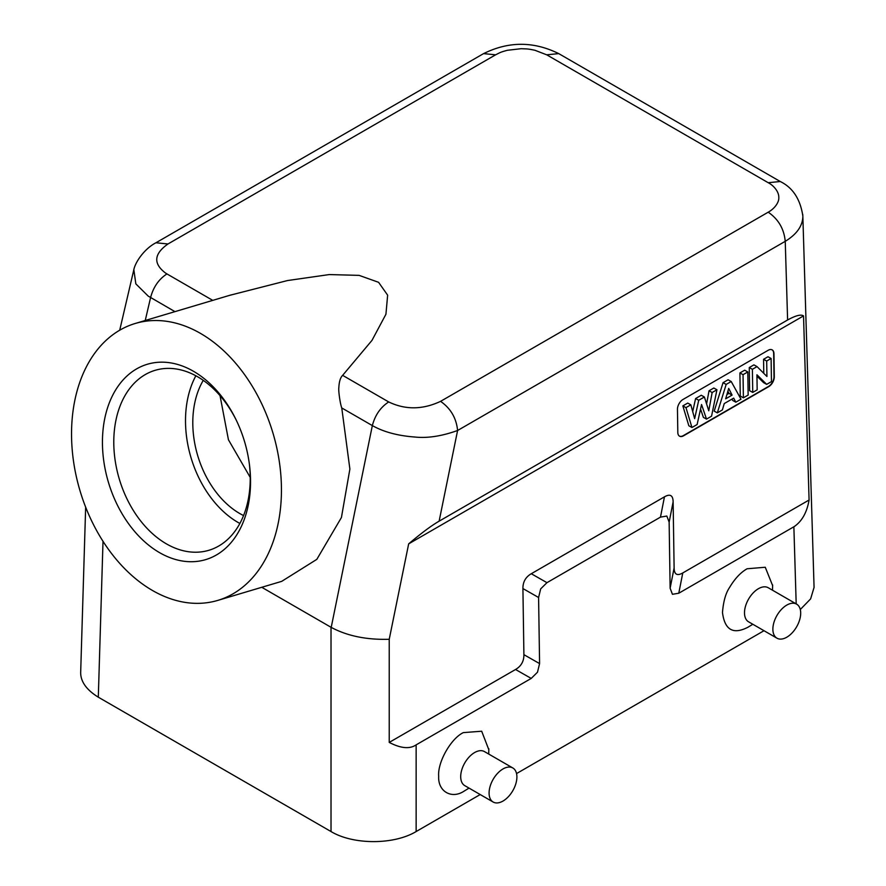 <?xml version="1.0" encoding="UTF-8"?>
<svg xmlns="http://www.w3.org/2000/svg" width="886" height="886" viewBox="0 0 886 886"><rect width="100%" height="100%" fill="white"/><g stroke="black" fill="none" stroke-linecap="round" stroke-linejoin="round"><path stroke-width="1.33" d="M250.217 477.377L228.433 439.766L220.027 395.632M243.561 515.563A83.882 58.454 73.4 0 1 194.411 404.692A83.882 58.454 73.4 0 1 203.259 380.36M757.165 389.862L756.943 374.778L766.678 384.369L771.462 381.611L771.108 358.476L766.689 361.034L766.922 376.484L757.032 366.605L752.391 369.285L752.735 392.42L757.165 389.862M756.954 376.129L763.555 382.63L766.678 384.369M766.689 361.034L763.566 359.295L767.996 356.737L771.108 358.476M763.566 359.295L763.776 373.338M752.391 369.285L749.268 367.546L753.908 364.866L757.032 366.605M749.268 367.546L749.611 390.682L752.735 392.42M743.044 374.678L739.921 372.94L744.683 370.193L747.806 371.932L743.044 374.678L743.387 397.814L748.149 395.067L747.806 371.932M739.921 372.94L740.264 396.075L743.387 397.814M725.656 398.822L728.713 388.4L732.091 395.101L725.656 398.822M727.882 391.213L728.968 393.362L732.091 395.101M728.968 393.362L726.908 394.558M731.205 381.512L728.082 379.773L723.042 382.686L726.166 384.424L717.328 412.865L722.378 409.941L724.25 403.562L733.686 398.124L735.823 402.189L741.006 399.198L731.205 381.512L726.166 384.424M723.042 382.686L714.205 411.126L717.328 412.865M731.991 399.099L732.7 400.45L735.823 402.189M697.127 424.527L701.546 404.525L706.507 419.111L711.558 416.187L716.94 389.751L712.145 392.52L708.767 410.772L704.392 396.994L698.722 400.273L694.646 418.646L690.847 404.813L685.974 407.626L691.955 427.506L697.127 424.527M700.549 409.033L703.384 417.372L706.507 419.111M712.145 392.52L709.033 390.781L713.828 388.013L716.94 389.751M709.033 390.781L706.596 403.927M698.722 400.273L695.599 398.534L701.269 395.256L704.392 396.994M695.599 398.534L692.708 411.58M685.974 407.626L682.851 405.888L687.735 403.075L690.847 404.813M682.851 405.888L688.832 425.767L691.955 427.506M679.44 436.111A8.029 4.718 119.1 0 0 683.294 435.635L768.439 386.484A8.029 4.718 119.1 0 0 774.01 376.594L773.666 353.459A8.029 4.718 119.1 0 0 772.038 349.804M677.458 409.321L677.812 432.457A8.029 4.718 119.1 0 0 679.573 436.2A8.029 4.718 119.1 0 0 683.582 435.79L768.716 386.639A8.029 4.718 119.1 0 0 774.298 376.749L773.954 353.614A8.029 4.718 119.1 0 0 772.182 349.881A8.029 4.718 119.1 0 0 768.173 350.28L683.04 399.442A8.029 4.718 119.1 0 0 677.458 409.321M389.231 742.413C400.793 748.426 409.764 749.246 416.143 744.86L531.223 678.421L537.492 672.219L539.585 663.592L538.588 597.496L540.681 588.869L546.961 582.667L660.48 517.125L666.826 516.04L669.14 522.131L670.126 588.226L672.441 594.307L678.787 593.221L794.288 526.539C802.029 521.178 806.958 512.341 809.084 500.014L682.774 572.943C677.125 576.166 674.246 574.493 674.113 567.937L673.127 501.841C672.995 495.285 670.104 493.613 664.456 496.836L531.279 573.729C525.631 577.019 522.851 581.969 522.917 588.559L523.903 654.665C523.98 661.255 521.189 666.194 515.541 669.495L389.231 742.413L389.231 639.271C366.605 639.947 347.268 635.982 331.209 627.388L261.769 587.296M800.291 609.524L810.624 598.892L814.068 587.407L802.86 216.627C802.55 226.085 796.68 234.314 785.24 241.335L787.61 319.979C795.683 315.527 800.988 314.165 803.524 315.903L408.667 543.86C421.415 533.073 431.56 525.509 439.124 521.178L787.61 319.979M802.727 214.323L802.849 216.007C800.291 199.095 792.771 187.599 780.256 181.519L768.206 182.704C774.187 185.783 779.027 192.173 778.794 197.445C779.237 202.063 774.84 208.553 768.206 212.186C778.406 219.196 784.077 228.909 785.229 241.335L457.597 430.496C441.693 436.189 427.462 438.371 414.892 437.031C397.792 435.768 383.605 431.947 372.341 425.59C375.088 415.124 380.548 407.239 388.699 401.945L342.638 375.354C340.412 377.502 339.139 381.622 338.829 387.747C338.308 390.416 340.135 403.739 341.763 407.948L372.341 425.59L331.209 627.388M809.084 500.014L803.524 315.903M85.654 507.169L80.67 672.607C80.67 681.699 86.54 689.895 98.302 697.182L331.021 831.544C353.248 844.956 393.916 844.956 416.143 831.544L480.201 794.554M516.538 773.578L763.998 630.71M174.963 311.639L148.195 296.09L135.835 283.863L133.852 269.809M133.576 270.917C134.816 262.101 144.916 248.368 155.947 242.775L167.986 243.971C153.887 253.894 153.068 263.585 165.516 273.043L166.945 273.918C158.793 279.223 153.344 287.097 150.587 297.574L145.238 320.499M439.124 521.178L457.597 430.496C456.368 418.126 450.697 408.413 440.575 401.347C422.666 409.753 405.378 409.952 388.699 401.945M408.667 543.86L389.231 639.271M502.993 768.948A19.669 11.352 120 0 0 490.146 786.281A19.669 11.352 120 0 0 493.159 802.029A19.669 11.352 120 0 0 502.993 801.055A19.669 11.352 120 0 0 515.84 783.733A19.669 11.352 120 0 0 512.828 767.974A19.669 11.352 120 0 0 502.993 768.948M493.159 802.029L464.785 785.649A19.669 11.352 -60 0 1 461.761 769.89A19.669 11.352 -60 0 1 474.608 752.557A19.669 11.352 -60 0 1 484.443 751.583L512.828 767.974M469.037 788.108L464.209 791.065C451.716 799.482 437.828 791.497 438.681 776.324C437.429 762.348 450.819 738.581 463.334 732.611L481.685 731.227L488.817 749.711M786.79 605.094A19.669 11.352 120 0 0 773.932 622.426A19.669 11.352 120 0 0 776.956 638.186A19.669 11.352 120 0 0 786.79 637.211A19.669 11.352 120 0 0 799.637 619.879A19.669 11.352 120 0 0 796.614 604.13A19.669 11.352 120 0 0 786.79 605.094M776.956 638.186L748.57 621.806A19.669 11.352 -60 0 1 745.558 606.046A19.669 11.352 -60 0 1 758.405 588.714A19.669 11.352 -60 0 1 768.24 587.739L796.614 604.13M772.625 585.624L765.26 567.25L747.12 568.768C740.685 572.389 734.815 578.658 729.51 587.562C725.734 593.111 723.386 601.406 722.478 612.47C724.682 629.957 733.187 634.863 747.994 627.21L752.834 624.265M217.746 600.409A144.484 100.694 -106.6 0 0 281.05 477.853A144.484 100.694 -106.6 0 0 200.513 333.413A144.484 100.694 -106.6 0 0 135.226 323.479A144.484 100.694 -106.6 0 0 71.932 446.035A144.484 100.694 -106.6 0 0 152.47 590.475A144.484 100.694 -106.6 0 0 217.746 600.409L281.693 581.36L316.811 559.365L341.431 517.502L349.881 469.071L341.763 407.948M229.695 295.326L287.507 280.552L329.26 274.571L359.107 275.369L378.588 282.313L387.647 295.182L385.931 314.253L371.976 340.39L342.638 375.354M193.436 371.256A101.945 71.046 73.4 0 1 235.787 419.189A101.945 71.046 73.4 0 1 249.52 465.272A101.945 71.046 73.4 0 1 178.983 560.362A101.945 71.046 73.4 0 1 102.798 432.656A101.945 71.046 73.4 0 1 193.436 371.256M239.873 523.46A93.916 65.453 73.4 0 1 238.101 522.474A93.916 65.453 73.4 0 1 195.861 375.775M236.219 420.064A93.916 65.453 -106.6 0 0 197.622 376.76A93.916 65.453 -106.6 0 0 155.183 370.304A93.916 65.453 -106.6 0 0 114.039 449.966A93.916 65.453 -106.6 0 0 166.391 543.849A93.916 65.453 -106.6 0 0 208.819 550.306A93.916 65.453 -106.6 0 0 249.398 464.297M523.903 654.665L539.585 663.592M531.223 678.421L515.541 669.495M538.588 597.496L522.917 588.559M531.279 573.729L546.961 582.667M660.48 517.125L664.456 496.836M673.127 501.841L669.14 522.131M670.126 588.226L674.113 567.937M682.774 572.943L678.787 593.221M796.193 603.887L793.867 526.793M103.009 541.324L98.302 697.182M167.986 243.971L495.617 54.81C500.49 52.407 499.97 52.296 507.335 50.292L521.156 48.697C527.535 48.985 527.325 48.697 534.978 50.292L546.695 54.81L558.712 53.614C533.671 41.21 508.63 41.21 483.601 53.614L495.617 54.81M546.695 54.81L768.206 182.704M768.206 212.186L440.575 401.347M416.143 744.86L416.143 831.544M331.021 831.544L331.021 627.277M212.762 300.376L166.945 273.918M119.71 330.212L133.576 270.828M483.579 53.614L155.947 242.775M780.245 181.508L558.734 53.614M488.707 754.041L488.85 748.825M772.492 590.198L772.636 584.981M135.226 323.479L231.18 294.883"/></g></svg>
